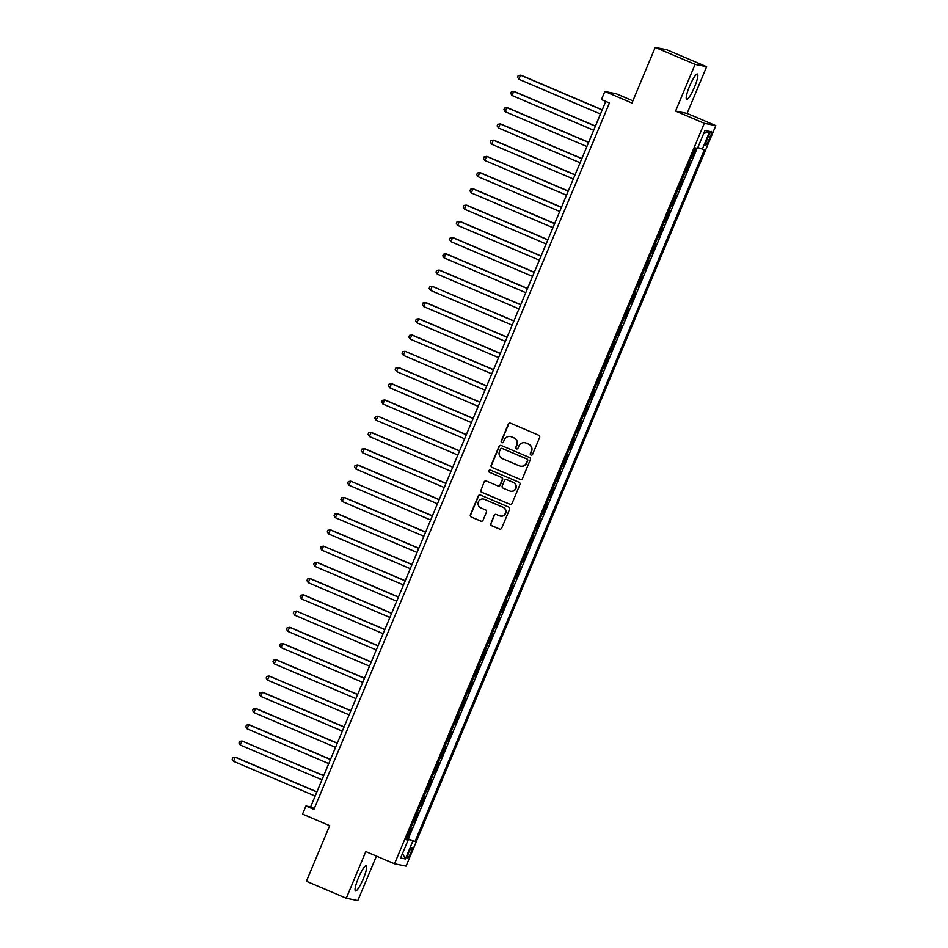 <?xml version="1.0" encoding="UTF-8"?>
<svg xmlns="http://www.w3.org/2000/svg" width="948" height="948" viewBox="0 0 948 948"><rect width="100%" height="100%" fill="white"/><g stroke="black" fill="none" stroke-linecap="round" stroke-linejoin="round"><path stroke-width="1.42" d="M530.963 455.087A1.209 1.185 -78.5 0 0 532.527 454.436L539.613 437.502A1.73 1.706 -78.5 0 0 538.713 435.239L510.534 423.235A1.73 1.706 -78.5 0 0 508.306 424.171L501.219 441.104A1.209 1.185 -78.5 0 0 502.073 442.752A1.209 1.185 -78.5 0 0 503.412 442.041L504.324 439.848A5.534 5.439 -78.5 0 1 511.47 436.874L513.816 437.881A5.534 5.439 -78.5 0 1 516.696 445.11L515.783 447.302A1.209 1.185 -78.5 0 0 516.636 448.961A1.209 1.185 -78.5 0 0 517.975 448.238L518.888 446.046A5.534 5.439 -78.5 0 1 526.033 443.072L528.38 444.079A5.534 5.439 -78.5 0 1 531.259 451.307L530.335 453.5A1.209 1.185 -78.5 0 0 530.963 455.087M525.156 442.787A5.534 5.439 -78.5 0 1 526.341 443.143L528.688 444.138A5.534 5.439 -78.5 0 1 531.567 451.378L530.655 453.571A1.209 1.185 -78.5 0 0 531.354 455.182M510.368 423.175A1.73 1.706 -78.5 0 0 508.614 424.23L501.528 441.164A1.209 1.185 -78.5 0 0 502.227 442.775M510.593 436.59A5.534 5.439 -78.5 0 1 511.778 436.945L514.136 437.94A5.534 5.439 -78.5 0 1 517.004 445.169L516.091 447.361A1.209 1.185 -78.5 0 0 516.79 448.973M363.309 878.808A13.734 2.429 113.1 0 0 366.26 865.678A13.734 2.429 113.1 0 0 358.451 877.824A13.734 2.429 113.1 0 0 355.5 890.954A13.734 2.429 113.1 0 0 363.309 878.808M694.469 87.157A13.734 2.429 113.1 0 0 697.42 74.027A13.734 2.429 113.1 0 0 689.599 86.173A13.734 2.429 113.1 0 0 686.648 99.303A13.734 2.429 113.1 0 0 694.469 87.157M410.709 852.987A5.641 0.995 113.1 0 0 411.918 847.607A5.641 0.995 113.1 0 0 408.707 852.584A5.641 0.995 113.1 0 0 407.498 857.976A5.641 0.995 113.1 0 0 410.709 852.987M490.673 523.414A1.73 1.706 -78.5 0 0 491.574 525.678L499.478 529.043A1.73 1.706 -78.5 0 0 501.705 528.119L509.574 509.313A1.73 1.706 -78.5 0 0 508.673 507.05L480.494 495.046A1.73 1.706 -78.5 0 0 478.266 495.97L470.398 514.788A1.73 1.706 -78.5 0 0 471.298 517.039L480.849 521.116A1.73 1.706 -78.5 0 0 483.077 520.179L486.442 512.133A1.73 1.706 -78.5 0 0 485.542 509.87L480.814 507.855A4.622 4.55 -78.5 0 1 483.516 499.063A4.622 4.55 -78.5 0 1 484.381 499.323L502.926 507.227A4.622 4.55 -78.5 0 1 500.224 516.02A4.622 4.55 -78.5 0 1 499.359 515.759L496.266 514.444A1.73 1.706 -78.5 0 0 494.038 515.368L490.981 523.486A1.73 1.706 -78.5 0 0 491.882 525.737L499.786 529.114A1.73 1.706 -78.5 0 0 499.952 529.174M695.097 64.381L675.569 111.07L687.099 113.416L706.627 66.727L695.097 64.381L655.222 47.4L631.961 103.024L604.848 91.47L601.447 99.587L609.422 102.988L313.93 809.391L305.955 805.99L302.554 814.107L329.679 825.661L306.405 881.273L346.281 898.254L357.811 900.6L376.427 856.091M675.569 111.07L704.281 123.299L394.522 863.794L365.81 851.577L346.281 898.254M520.215 479.475A1.73 1.706 -78.5 0 0 522.443 478.55L530.311 459.733A1.73 1.706 -78.5 0 0 529.411 457.481L501.231 445.477A1.73 1.706 -78.5 0 0 499.004 446.401L491.135 465.207A1.73 1.706 -78.5 0 0 492.036 467.471L520.523 479.534A1.73 1.706 -78.5 0 0 520.689 479.593M510.154 504.324L509.846 504.253A1.73 1.706 -78.5 0 0 510.166 504.36L481.975 492.32A1.73 1.706 -78.5 0 1 481.074 490.057L484.132 481.951A1.73 1.706 -78.5 0 1 486.36 481.015L497.795 485.886A1.73 1.706 -78.5 0 0 500.023 484.961L502.262 479.617A1.73 1.706 -78.5 0 0 501.362 477.365L489.464 472.294A1.209 1.185 -78.5 0 1 490.175 469.995A1.209 1.185 -78.5 0 1 490.4 470.066L519.042 482.259A1.73 1.706 -78.5 0 1 519.942 484.523L512.074 503.329A1.73 1.706 -78.5 0 1 510.166 504.36A1.73 1.706 -78.5 0 0 510.32 504.383M509.846 504.253L481.667 492.261A1.73 1.706 -78.5 0 1 480.766 489.998M655.222 47.4L666.752 49.746L706.627 66.727M406.562 838.162L407.284 838.47L411.361 828.73L410.579 828.564M413.352 821.928L414.075 822.224L418.151 812.483L417.369 812.329M420.154 805.682L420.865 805.99L424.941 796.249L424.159 796.083M426.944 789.447L427.666 789.755L431.731 780.003L430.961 779.849M433.734 773.201L434.457 773.509L438.533 763.768L437.751 763.614M440.524 756.966L441.247 757.274L445.323 747.534L444.541 747.368M447.326 740.732L448.037 741.04L452.113 731.287L451.331 731.133M454.116 724.485L454.839 724.793L458.903 715.053L458.133 714.899M460.906 708.251L461.629 708.559L465.705 698.818L464.923 698.652M467.696 692.016L468.419 692.313L472.495 682.572L471.713 682.418M474.498 675.77L475.209 676.078L479.285 666.337L478.503 666.171M481.288 659.535L481.999 659.844L486.075 650.091L485.305 649.937M488.078 643.289L488.801 643.597L492.877 633.856L492.095 633.702M494.868 627.055L495.591 627.363L499.667 617.622L498.885 617.456M501.67 610.82L502.381 611.116L506.457 601.376L505.675 601.222M508.46 594.574L509.171 594.882L513.247 585.141L512.477 584.975M515.25 578.339L515.973 578.647L520.049 568.895L519.267 568.741M522.04 562.093L522.763 562.401L526.839 552.66L526.057 552.506M528.842 545.858L529.553 546.167L533.629 536.426L532.847 536.26M535.632 529.624L536.343 529.932L540.419 520.179L539.649 520.025M542.422 513.378L543.145 513.686L547.221 503.945L546.439 503.791M549.212 497.143L549.935 497.451L554.011 487.71L553.229 487.545M556.014 480.909L556.725 481.205L560.801 471.464L560.019 471.31M562.804 464.662L563.515 464.97L567.591 455.23L566.809 455.064M569.594 448.428L570.317 448.736L574.393 438.983L573.611 438.829M576.384 432.181L577.107 432.489L581.183 422.749L580.401 422.595M583.174 415.947L583.897 416.255L587.973 406.514L587.191 406.348M589.976 399.712L590.687 400.009L594.763 390.268L593.981 390.114M596.766 383.466L597.489 383.774L601.565 374.033L600.783 373.868M603.556 367.231L604.279 367.54L608.355 357.787L607.573 357.633M610.346 350.985L611.069 351.293L615.145 341.553L614.363 341.399M617.148 334.751L617.859 335.059L621.935 325.318L621.153 325.152M623.938 318.516L624.661 318.812L628.737 309.072L627.955 308.918M630.728 302.27L631.451 302.578L635.527 292.837L634.745 292.671M637.518 286.035L638.241 286.343L642.317 276.591L641.535 276.437M644.32 269.801L645.031 270.097L649.107 260.356L648.325 260.202M651.11 253.554L651.833 253.863L655.909 244.122L655.127 243.956M657.9 237.32L658.623 237.628L662.699 227.876L661.917 227.721M664.69 221.074L665.413 221.382L669.489 211.641L668.707 211.487M671.492 204.839L672.203 205.147L676.28 195.407L675.497 195.241M678.282 188.605L679.005 188.901L683.081 179.16L682.299 179.006M685.072 172.358L685.795 172.666L689.871 162.926L689.089 162.76M708.381 136.287L706.888 139.854A5.463 0.972 113.1 0 0 705.715 145.08A5.463 0.972 113.1 0 0 708.82 140.245L710.313 136.678A5.463 0.972 113.1 0 0 711.486 131.452A5.463 0.972 113.1 0 0 708.381 136.287M704.281 123.299L715.811 125.634L406.052 866.14L394.522 863.794M407.284 838.47L415.023 841.54L704.4 149.748L697.799 147.58M415.023 841.54L412.842 841.089L405.377 858.959L400.637 857.987L408.102 840.129L405.922 839.691L695.311 147.9L697.491 148.338L704.957 130.48L709.697 131.44L702.219 149.31M685.795 172.666L685.013 172.512M679.005 188.901L678.223 188.747M672.203 205.147L671.421 204.981M665.413 221.382L664.631 221.228M658.623 237.628L657.841 237.462M651.833 253.863L651.051 253.709M645.031 270.097L644.249 269.943M638.241 286.343L637.459 286.178M631.451 302.578L630.669 302.424M624.661 318.812L623.879 318.658M617.859 335.059L617.089 334.905M611.069 351.293L610.287 351.139M604.279 367.54L603.497 367.374M597.489 383.774L596.707 383.62M590.687 400.009L589.917 399.855M583.897 416.255L583.115 416.089M577.107 432.489L576.325 432.335M570.317 448.736L569.535 448.57M563.515 464.97L562.745 464.816M556.725 481.205L555.943 481.051M549.935 497.451L549.153 497.285M543.145 513.686L542.363 513.532M536.343 529.932L535.573 529.766M529.553 546.167L528.771 546.012M522.763 562.401L521.981 562.247M515.973 578.647L515.191 578.481M509.171 594.882L508.401 594.728M502.381 611.116L501.599 610.962M495.591 627.363L494.809 627.197M488.801 643.597L488.019 643.443M481.999 659.844L481.229 659.678M475.209 676.078L474.427 675.924M468.419 692.313L467.637 692.159M461.629 708.559L460.846 708.393M454.839 724.793L454.056 724.639M448.037 741.04L447.255 740.874M441.247 757.274L440.464 757.12M434.457 773.509L433.674 773.355M427.666 789.755L426.884 789.589M420.865 805.99L420.083 805.836M414.075 822.224L413.292 822.07M408.327 838.684L697.135 148.267M691.862 156.124L692.585 156.432L696.081 148.054M692.585 156.432L691.803 156.266M632.873 100.843L616.378 93.816L604.848 91.47M687.099 113.416L715.811 125.634M605.748 101.424L310.624 806.938L305.955 805.99M314.298 808.502L310.624 806.938M408.102 840.129L406.135 839.181M406.384 838.577L412.842 841.089M703.7 133.49L709.697 131.44M405.377 858.959L402.533 853.473M501.065 445.418A1.73 1.706 -78.5 0 0 499.312 446.461L491.443 465.278A1.73 1.706 -78.5 0 0 492.344 467.53L520.523 479.534M527.384 460.562A1.209 1.185 -78.5 0 0 526.756 458.974L502.025 448.44A1.209 1.185 -78.5 0 0 500.461 449.091L499.489 451.402A5.534 5.439 -78.5 0 0 502.369 458.631L519.279 465.835A5.534 5.439 -78.5 0 0 526.424 462.873L527.704 460.621A1.209 1.185 -78.5 0 0 527.064 459.033L526.756 458.974M501.954 448.416A1.209 1.185 -78.5 0 1 502.333 448.499L527.064 459.033M520.464 466.191A5.534 5.439 -78.5 0 0 526.733 462.932L526.424 462.873M527.704 460.621L526.733 462.932M481.074 490.057L484.132 481.951M486.194 480.956A1.73 1.706 -78.5 0 0 484.44 482.011M498.269 486.016A1.73 1.706 -78.5 0 0 500.343 485.021L502.57 479.688A1.73 1.706 -78.5 0 0 501.67 477.425L489.464 472.294M490.329 470.03A1.209 1.185 -78.5 0 0 489.772 472.353M509.657 490.934A4.622 4.55 -78.5 0 0 515.783 488.03A4.622 4.55 -78.5 0 0 513.224 482.414L506.682 479.629A1.73 1.706 -78.5 0 0 504.454 480.553L502.215 485.897A1.73 1.706 -78.5 0 0 503.115 488.149L509.657 490.934M510.676 491.23A4.622 4.55 -78.5 0 0 513.532 482.473L513.224 482.414M506.516 479.57A1.73 1.706 -78.5 0 1 506.99 479.688L513.532 482.473M496.1 514.385A1.73 1.706 -78.5 0 0 494.346 515.428L490.981 523.486M500.378 516.056A4.622 4.55 -78.5 0 0 503.246 507.299L502.926 507.227M483.67 499.098A4.622 4.55 -78.5 0 1 484.689 499.395L503.246 507.299M480.328 494.986A1.73 1.706 -78.5 0 0 478.574 496.041L470.706 514.847A1.73 1.706 -78.5 0 0 471.606 517.11L481.157 521.175A1.73 1.706 -78.5 0 0 481.323 521.234M602.241 109.826L521.305 75.354L520.523 75.188L518.829 79.253L600.487 114.033M602.181 109.968L520.523 75.188L518.177 75.579L517.49 77.203L518.829 79.253M595.451 126.06L514.515 91.589L513.733 91.435L512.027 95.487L593.685 130.267M595.391 126.203L513.733 91.435L511.387 91.814L510.699 93.437L512.027 95.487M588.661 142.295L507.713 107.835L506.943 107.669L505.237 111.734L586.895 146.502M588.59 142.449L506.943 107.669L504.585 108.048L503.909 109.672L505.237 111.734M581.859 158.541L500.923 124.07L500.141 123.915L498.447 127.968L580.105 162.748M581.799 158.683L500.141 123.915L497.795 124.295L497.119 125.918L498.447 127.968M575.069 174.776L494.133 140.304L493.351 140.15L491.656 144.215L573.315 178.982M575.009 174.93L493.351 140.15L491.005 140.529L490.317 142.153L491.656 144.215M568.279 191.022L487.343 156.55L486.561 156.384L484.855 160.449L566.513 195.229M568.219 191.164L486.561 156.384L484.215 156.776L483.527 158.399L484.855 160.449M561.489 207.257L480.541 172.785L479.771 172.631L478.065 176.684L559.723 211.463M561.417 207.399L479.771 172.631L477.413 173.01L476.737 174.633L478.065 176.684M554.687 223.491L473.751 189.019L472.969 188.865L471.274 192.93L552.933 227.698M554.627 223.645L472.969 188.865L470.623 189.244L469.947 190.868L471.274 192.93M547.897 239.737L466.961 205.266L466.179 205.112L464.484 209.164L546.143 243.944M547.837 239.88L466.179 205.112L463.833 205.491L463.145 207.114L464.484 209.164M541.107 255.972L460.171 221.5L459.389 221.346L457.683 225.399L539.341 260.179M541.047 256.126L459.389 221.346L457.043 221.725L456.355 223.349L457.683 225.399M534.317 272.206L453.369 237.747L452.599 237.581L450.893 241.645L532.551 276.413M534.245 272.36L452.599 237.581L450.241 237.972L449.565 239.595L450.893 241.645M527.515 288.453L446.579 253.981L445.797 253.827L444.102 257.88L525.761 292.659M527.455 288.595L445.797 253.827L443.451 254.206L442.775 255.83L444.102 257.88M520.725 304.687L439.789 270.216L439.007 270.062L437.312 274.126L518.971 308.894M520.665 304.841L439.007 270.062L436.661 270.441L435.985 272.064L437.312 274.126M513.934 320.934L432.217 286.296L430.522 290.361L512.169 325.14M513.875 321.076L432.217 286.296L429.871 286.687L429.183 288.311L430.522 290.361M507.144 337.168L426.197 302.696L425.427 302.542L423.72 306.595L505.379 341.375M507.073 337.31L425.427 302.542L423.069 302.922L422.393 304.545L423.72 306.595M500.343 353.403L419.407 318.943L418.625 318.777L416.93 322.841L498.589 357.609M500.283 353.557L418.625 318.777L416.279 319.156L415.603 320.791L416.93 322.841M493.553 369.649L412.617 335.177L411.835 335.023L410.14 339.076L491.799 373.856M493.493 369.791L411.835 335.023L409.489 335.402L408.813 337.026L410.14 339.076M486.762 385.883L405.045 351.258L403.35 355.322L484.997 390.09M486.703 386.037L405.045 351.258L402.699 351.637L402.011 353.26L403.35 355.322M479.972 402.13L399.025 367.658L398.255 367.492L396.548 371.557L478.207 406.337M479.901 402.272L398.255 367.492L395.897 367.883L395.221 369.507L396.548 371.557M473.171 418.364L392.235 383.893L391.453 383.739L389.758 387.791L471.417 422.571M473.111 418.506L391.453 383.739L389.107 384.118L388.431 385.741L389.758 387.791M466.38 434.599L385.445 400.127L384.663 399.973L382.968 404.038L464.627 438.806M466.321 434.753L384.663 399.973L382.317 400.352L381.641 401.976L382.968 404.038M459.59 450.845L377.873 416.219L376.178 420.272L457.825 455.052M459.531 450.987L377.873 416.219L375.526 416.599L374.839 418.222L376.178 420.272M452.8 467.08L371.853 432.608L371.083 432.454L369.376 436.518L451.035 471.286M452.729 467.234L371.083 432.454L368.725 432.833L368.049 434.457L369.376 436.518M445.998 483.314L365.063 448.854L364.281 448.688L362.586 452.753L444.245 487.533M445.939 483.468L364.281 448.688L361.935 449.079L361.259 450.703L362.586 452.753M439.208 499.56L358.273 465.089L357.491 464.935L355.796 468.987L437.455 503.767M439.149 499.703L357.491 464.935L355.144 465.314L354.469 466.937L355.796 468.987M432.418 515.795L350.701 481.169L349.006 485.234L430.653 520.002M432.359 515.949L350.701 481.169L348.354 481.548L347.667 483.172L349.006 485.234M425.628 532.041L344.681 497.57L343.911 497.404L342.204 501.468L423.863 536.248M425.557 532.184L343.911 497.404L341.553 497.795L340.877 499.418L342.204 501.468M418.826 548.276L337.891 513.804L337.109 513.65L335.414 517.703L417.073 552.483M418.767 548.418L337.109 513.65L334.762 514.029L334.087 515.653L335.414 517.703M412.036 564.51L331.101 530.051L330.319 529.885L328.624 533.949L410.283 568.717M411.977 564.664L330.319 529.885L327.972 530.276L327.297 531.899L328.624 533.949M405.246 580.757L323.529 546.131L321.834 550.184L403.481 584.963M405.187 580.899L323.529 546.131L321.182 546.51L320.495 548.134L321.834 550.184M398.456 596.991L317.509 562.519L316.739 562.365L315.032 566.43L396.691 601.198M398.385 597.145L316.739 562.365L314.381 562.745L313.705 564.368L315.032 566.43M391.654 613.238L310.719 578.766L309.937 578.6L308.242 582.664L389.901 617.444M391.595 613.38L309.937 578.6L307.59 578.991L306.915 580.614L308.242 582.664M384.864 629.472L303.929 595L303.147 594.846L301.452 598.899L383.111 633.679M384.805 629.614L303.147 594.846L300.8 595.226L300.125 596.849L301.452 598.899M378.074 645.707L296.357 611.081L294.662 615.145L376.309 649.913M378.015 645.861L296.357 611.081L294.01 611.46L293.323 613.083L294.662 615.145M371.284 661.953L290.337 627.481L289.567 627.327L287.86 631.38L369.519 666.16M371.225 662.095L289.567 627.327L287.208 627.706L286.533 629.33L287.86 631.38M364.482 678.187L283.547 643.716L282.765 643.562L281.07 647.626L362.729 682.394M364.423 678.341L282.765 643.562L280.418 643.941L279.743 645.564L281.07 647.626M357.692 694.434L276.757 659.962L275.975 659.796L274.28 663.861L355.938 698.64M357.633 694.576L275.975 659.796L273.628 660.187L272.953 661.811L274.28 663.861M350.902 710.668L269.185 676.043L267.49 680.095L349.137 714.875M350.843 710.81L269.185 676.043L266.838 676.422L266.151 678.045L267.49 680.095M344.112 726.903L263.165 692.431L262.395 692.277L260.688 696.342L342.346 731.109M344.053 727.057L262.395 692.277L260.036 692.656L259.361 694.28L260.688 696.342M337.31 743.149L256.375 708.677L255.593 708.511L253.898 712.576L335.556 747.356M337.251 743.291L255.593 708.511L253.246 708.903L252.571 710.526L253.898 712.576M330.52 759.384L249.585 724.912L248.803 724.758L247.108 728.811L328.766 763.59M330.461 759.526L248.803 724.758L246.456 725.137L245.781 726.76L247.108 728.811M323.73 775.618L242.013 740.992L240.318 745.057L321.964 779.825M323.671 775.772L242.013 740.992L239.666 741.383L238.979 743.007L240.318 745.057M316.94 791.864L235.993 757.393L235.222 757.239L233.516 761.291L315.174 796.071M316.881 792.007L235.222 757.239L232.864 757.618L232.189 759.241L233.516 761.291M708.535 135.919L710.313 136.678M707.042 139.498L708.82 140.245"/></g></svg>
